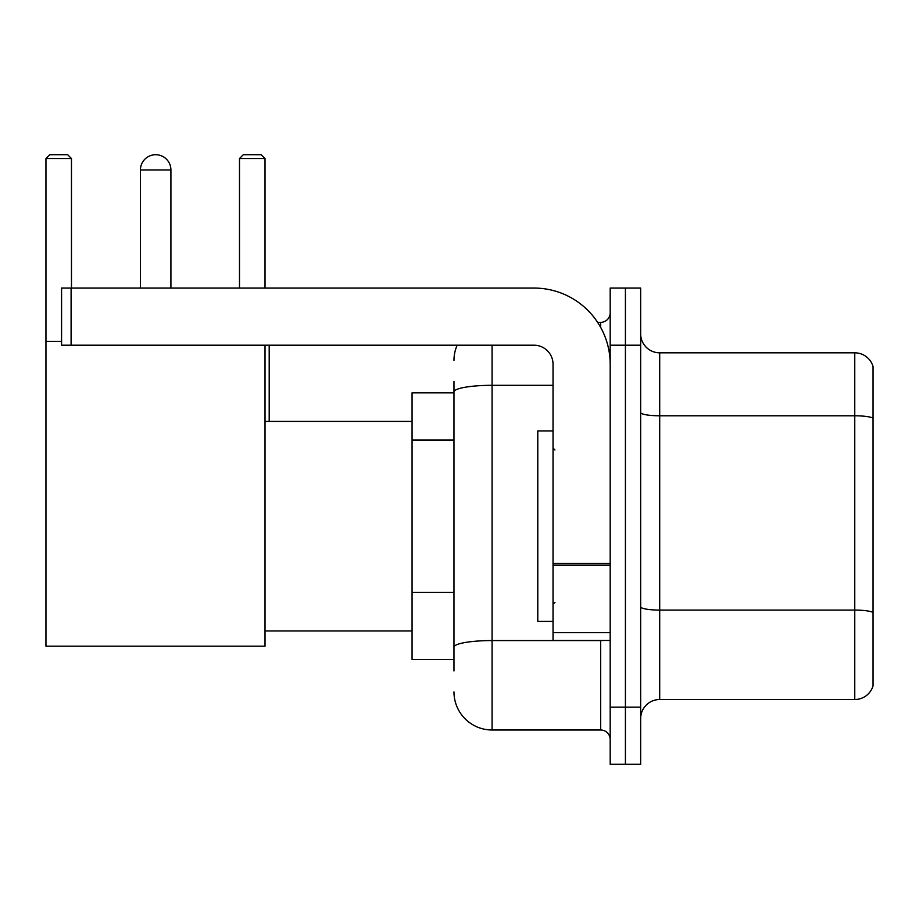 <?xml version="1.0" encoding="UTF-8"?>
<svg xmlns="http://www.w3.org/2000/svg" width="919" height="919" viewBox="0 0 919 919"><rect width="100%" height="100%" fill="white"/><g stroke="black" fill="none" stroke-linecap="round" stroke-linejoin="round"><path stroke-width="1.38" d="M453.975 392.827L412.068 392.827L412.068 659.509L453.975 659.509M453.975 670.939L453.975 381.396M610.182 707.136L610.182 764.286L625.414 764.286L625.414 707.136L625.414 764.286L640.658 764.286L640.658 707.136L625.414 707.136L625.414 345.211L625.414 707.136L610.182 707.136L610.182 345.211L625.414 345.211L625.414 288.061L625.414 345.211L640.658 345.211L640.658 707.136M640.658 345.211L640.658 288.061L610.182 288.061L610.182 345.211M492.079 345.211L492.079 729.996L600.647 729.996L600.647 640.463M597.614 322.351L600.647 322.351A9.523 9.523 0 0 0 610.182 312.828M453.975 428.622L453.975 391.931A38.093 6.617 180 0 1 492.079 385.314L553.031 385.314M610.182 739.519A9.523 9.523 0 0 0 600.647 729.996M453.975 360.443A38.093 38.093 0 0 1 457.157 345.211M492.079 729.996A38.093 38.093 0 0 1 453.975 691.892M640.658 718.566A19.046 19.046 0 0 1 659.704 699.52L854.762 699.52L854.762 352.827L659.704 352.827A19.046 19.046 0 0 1 640.658 333.781A19.046 19.046 0 0 0 659.704 352.827L659.704 699.52M873.05 366.543A19.046 19.046 0 0 0 854.762 352.827A19.046 19.046 0 0 1 873.05 366.543L873.05 685.804A19.046 19.046 0 0 1 854.762 699.52M140.435 169.958A15.244 15.244 0 0 1 155.667 154.714A15.244 15.244 0 0 1 170.911 169.958L140.435 169.958L140.435 288.061M170.911 288.061L170.911 169.958M265.017 345.211L265.017 646.183L45.95 646.183L45.95 158.528L49.764 154.714L67.661 154.714L71.475 158.528L45.95 158.528M71.475 288.061L71.475 158.528M45.95 341.397L61.573 341.397M265.017 158.528L239.491 158.528L243.294 154.714L261.203 154.714L265.017 158.528L265.017 288.061M239.491 158.528L239.491 288.061M151.876 155.196A12.384 12.384 0 0 1 155.288 154.714A12.384 12.384 0 0 1 155.472 154.725M610.182 640.463L553.031 640.463L553.031 563.439L610.182 563.439M610.182 364.257A76.197 76.197 0 0 0 533.985 288.061L71.096 288.061L71.096 345.211L533.985 345.211A19.046 19.046 0 0 1 553.031 364.257L553.031 563.439M71.096 345.211L61.573 345.211L61.573 288.061L71.096 288.061M553.031 430.931L537.787 430.931L537.787 621.416L553.031 621.416M453.975 440.052L412.068 440.052M453.975 592.445L412.068 592.445M603.955 640.463A9.523 1.654 0 0 1 600.647 640.566L492.079 640.566A38.093 6.617 180 0 0 453.975 647.183M600.647 327.371L600.647 322.351M873.05 418.168A19.046 3.308 180 0 0 854.762 415.79L659.704 415.79A19.046 3.308 0 0 1 640.658 412.482M873.05 612.468A19.046 3.308 180 0 0 854.762 610.09L659.704 610.09A19.046 3.308 -0 0 1 640.658 606.781M610.182 565.093L553.031 565.093M553.031 632.594L610.182 632.594M265.017 630.939L412.068 630.939M265.017 421.407L412.068 421.407M269.198 421.407L269.198 345.211M554.938 449.977L553.031 448.07M554.938 602.37L553.031 604.265"/></g></svg>
